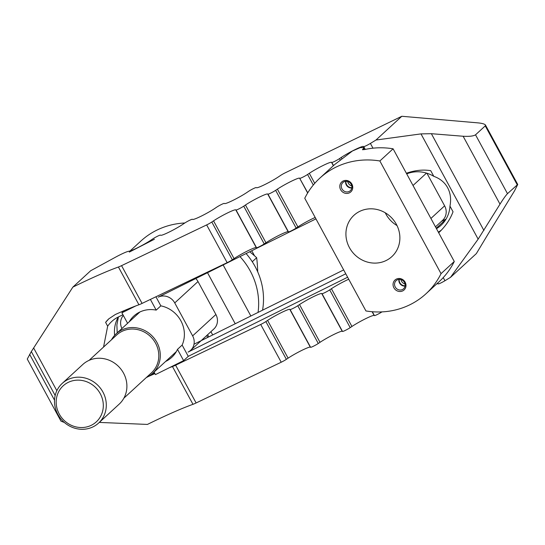 <?xml version="1.0" encoding="UTF-8"?>
<svg xmlns="http://www.w3.org/2000/svg" width="545" height="545" viewBox="0 0 545 545"><rect width="100%" height="100%" fill="white"/><g stroke="black" fill="none" stroke-linecap="round" stroke-linejoin="round"><path stroke-width="0.82" d="M406.372 173.256C414.874 170.278 422.988 169.42 430.72 170.667L433.793 176.321A31.392 29.192 -132.6 0 0 406.713 173.889M433.793 176.321C440.04 178.556 444.652 182.35 447.629 187.712C450.504 193.128 451.28 199.259 449.966 206.112L453.038 211.767C450.17 219.478 445.388 226.482 438.691 232.783M118.422 316.945L116.882 324.902L117.195 332.866M103.55 347.056L107.672 326.183L105.607 322.368L108.837 318.811L115.322 314.506A107.638 10.314 151.5 0 1 138.927 304.764A8.972 0.858 -28.5 0 0 142.068 303.408L227.156 262.676A5.048 0.484 -28.5 0 0 232.313 259.781L234.043 258.616A14.579 1.397 151.5 0 1 247.457 250.986A14.579 1.397 151.5 0 1 256.252 247.594L256.545 247.75A5.048 0.484 -28.5 0 0 259.59 246.578A5.048 0.484 -28.5 0 0 264.23 243.935L265.967 242.77A14.579 1.397 151.5 0 1 279.374 235.14A14.579 1.397 151.5 0 1 288.169 231.748L288.462 231.904A5.048 0.484 -28.5 0 0 291.507 230.733A5.048 0.484 -28.5 0 0 296.153 228.089L297.883 226.924A14.579 1.397 151.5 0 1 315.18 217.462M122.932 314.703L118.088 317.108A31.392 29.192 -132.6 0 0 111.752 321.461A31.392 29.192 -132.6 0 0 107.672 326.183M114.654 335.339A31.392 29.192 47.4 0 1 118.381 316.965M108.932 318.723A35.316 32.843 -132.6 0 0 105.607 322.368M315.95 218.872L158.268 297.161A12.555 11.677 47.4 0 1 174.747 302.925L192.637 335.877A12.555 11.677 47.4 0 1 190.621 350.346A12.555 11.677 47.4 0 1 188.086 352.084L345.768 273.794M150.631 375.042L154.617 373.059M129.179 321.85A28.027 26.065 47.4 0 1 133.791 316.086A28.027 26.065 47.4 0 1 156.19 310.119L160.836 305.847A28.027 26.065 47.4 0 1 180.872 320.801A28.027 26.065 47.4 0 1 182.139 345.08L177.493 349.345L183.617 360.627L188.263 356.355L347.635 277.228M438.337 232.122A35.316 32.843 -132.6 0 0 441.423 230.072M436.47 228.682A31.392 29.192 -132.6 0 0 441.041 225.289A31.392 29.192 -132.6 0 0 449.966 206.112M154.916 373.618A107.638 10.314 -28.5 0 0 148.867 376.295L148.329 376.534M348.732 279.251A14.579 1.397 -28.5 0 0 331.428 288.714L329.698 289.879A5.048 0.484 151.5 0 1 325.058 292.522A5.048 0.484 151.5 0 1 322.013 293.694L321.72 293.537A14.579 1.397 -28.5 0 0 312.925 296.93A14.579 1.397 -28.5 0 0 299.512 304.56L297.781 305.725A5.048 0.484 151.5 0 1 293.142 308.368A5.048 0.484 151.5 0 1 290.097 309.54L289.797 309.383A14.579 1.397 -28.5 0 0 281.002 312.776A14.579 1.397 -28.5 0 0 267.595 320.406L265.865 321.57A5.048 0.484 151.5 0 1 260.708 324.466L175.613 365.198A8.972 0.858 151.5 0 1 172.472 366.553A107.638 10.314 -28.5 0 0 169.359 367.705M99.299 422.416L147.416 424.426A107.638 10.314 151.5 0 1 192.978 404.315A8.972 0.858 -28.5 0 0 196.118 402.959L281.213 362.227A5.048 0.484 -28.5 0 0 286.363 359.332L288.094 358.167A14.579 1.397 151.5 0 1 301.508 350.537A14.579 1.397 151.5 0 1 310.303 347.145L310.596 347.301A5.048 0.484 -28.5 0 0 313.641 346.13A5.048 0.484 -28.5 0 0 318.287 343.486L320.017 342.321A14.579 1.397 151.5 0 1 333.424 334.685A14.579 1.397 151.5 0 1 342.219 331.299L342.519 331.455A5.048 0.484 -28.5 0 0 345.557 330.277A5.048 0.484 -28.5 0 0 350.203 327.64L351.934 326.475A14.579 1.397 151.5 0 1 365.348 318.839A14.579 1.397 151.5 0 1 374.136 315.453L374.435 315.609A5.048 0.484 -28.5 0 0 377.378 314.479A5.048 0.484 -28.5 0 0 381.977 311.883M446.069 219.07L441.47 221.359M343.663 269.918L194 344.222M401.808 116.276L477.706 122.85C482.073 123.259 484.655 123.987 485.459 125.037L485.248 125.888L475.533 134.819C473.455 136.121 469.32 136.597 463.134 136.25L431.374 133.695L420.992 133.893L375.968 140.031L401.808 116.276L285.416 172.724A5.048 0.484 151.5 0 0 280.437 175.538L278.699 176.703A14.579 1.397 151.5 0 1 265.292 184.333A14.579 1.397 151.5 0 1 256.497 187.725L256.204 187.569A5.048 0.484 151.5 0 0 253.159 188.74A5.048 0.484 151.5 0 0 248.513 191.384L246.783 192.548A14.579 1.397 151.5 0 1 233.369 200.178A14.579 1.397 151.5 0 1 224.581 203.571L224.281 203.414A5.048 0.484 151.5 0 0 221.236 204.586A5.048 0.484 151.5 0 0 216.597 207.229L214.866 208.394A14.579 1.397 151.5 0 1 201.452 216.031A14.579 1.397 151.5 0 1 192.658 219.417L192.365 219.26A5.048 0.484 151.5 0 0 189.319 220.439A5.048 0.484 151.5 0 0 184.68 223.075L182.943 224.24A14.579 1.397 151.5 0 1 169.536 231.877A14.579 1.397 151.5 0 1 160.741 235.27L160.448 235.113A5.048 0.484 151.5 0 0 157.403 236.285A5.048 0.484 151.5 0 0 152.757 238.928L151.026 240.086A14.579 1.397 151.5 0 1 129.587 251.088L128.266 251.374A14.579 1.397 151.5 0 0 115.349 257.281L90.674 270.742L72.86 287.12A107.638 10.314 151.5 0 1 118.422 267.009A8.972 0.858 151.5 0 0 121.562 265.647L206.657 224.915A5.048 0.484 151.5 0 0 211.814 222.019L213.545 220.861A14.579 1.397 151.5 0 1 226.952 213.224A14.579 1.397 151.5 0 1 235.747 209.832L236.046 209.989A5.048 0.484 151.5 0 0 239.085 208.817A5.048 0.484 151.5 0 0 243.731 206.173L245.461 205.009A14.579 1.397 151.5 0 1 258.875 197.379A14.579 1.397 151.5 0 1 267.67 193.986L267.963 194.143A5.048 0.484 151.5 0 0 271.008 192.971A5.048 0.484 151.5 0 0 275.647 190.328L277.378 189.163A14.579 1.397 151.5 0 1 290.792 181.533A14.579 1.397 151.5 0 1 299.587 178.14L307.762 192.814M375.968 140.031L370.396 143.43A5.048 0.484 151.5 0 1 363.719 146.605L363.426 146.448A14.579 1.397 151.5 0 0 354.631 149.834A14.579 1.397 151.5 0 0 341.218 157.471L339.487 158.636A5.048 0.484 151.5 0 1 334.841 161.272A5.048 0.484 151.5 0 1 331.803 162.451L331.503 162.294A14.579 1.397 151.5 0 0 322.708 165.68A14.579 1.397 151.5 0 0 309.301 173.317L307.571 174.482A5.048 0.484 151.5 0 1 302.925 177.125A5.048 0.484 151.5 0 1 299.879 178.297M72.86 287.12L31.324 351.573L27.264 359.053L60.979 421.149L64.365 422.484M488.061 234.118L476.364 253.582L450.524 277.337L478.149 239.153L500.003 204.157C503.212 199.014 505.706 195.519 507.484 193.666L517.73 184.483L514.575 190.757L488.061 234.118M436.709 283.904A14.579 1.397 151.5 0 1 437.976 283.754L438.269 283.911A5.048 0.484 -28.5 0 0 444.952 280.736L450.524 277.337M177.493 349.345A28.027 26.065 47.4 0 1 171.73 357.356A28.027 26.065 47.4 0 1 165.598 361.471M182.139 345.08L188.263 356.355M155.918 296.78L160.836 305.847M156.19 310.119L150.386 299.423M183.617 360.627L155.454 374.606L154.072 372.065M124.403 310.527L121.903 312.816L135.807 305.915M127.598 323.301L121.903 312.816M121.917 328.526A12.555 11.677 47.4 0 1 123.334 315.446M195.771 278.536A12.555 11.677 47.4 0 1 197.999 281.547L215.895 314.499A12.555 11.677 47.4 0 1 213.878 328.969L190.621 350.346M207.509 272.711L235.222 323.757M129.322 252.09L154.419 239.228M184.823 222.98A78.48 72.982 -132.6 0 0 140.787 241.128L130.085 250.959M223.137 264.952L250.85 315.998M396.372 224.308A28.027 26.065 47.4 0 1 391.869 256.6A28.027 26.065 47.4 0 1 349.434 247.614A28.027 26.065 47.4 0 1 353.93 215.323A28.027 26.065 47.4 0 1 396.372 224.308M385.274 212.795A28.027 26.065 -132.6 0 0 385.921 214.069A28.027 26.065 -132.6 0 0 397.019 225.576M405.064 284.054A5.511 5.13 47.4 0 1 401.529 281.206A5.511 5.13 47.4 0 1 400.936 279.565M405.119 285.771A5.511 5.13 47.4 0 1 399.873 282.732A5.511 5.13 47.4 0 1 399.226 279.367M395.241 286.99A5.511 5.13 47.4 0 1 396.126 280.641A5.511 5.13 47.4 0 1 404.472 282.405A5.511 5.13 47.4 0 1 403.586 288.755A5.511 5.13 47.4 0 1 395.241 286.99M405.071 286.057A5.511 5.13 47.4 0 1 399.54 283.032A5.511 5.13 47.4 0 1 398.94 279.387M393.892 287.794A6.724 6.254 47.4 0 1 396.331 279.115A6.724 6.254 47.4 0 1 405.16 282.201A6.724 6.254 47.4 0 1 402.721 290.887A6.724 6.254 47.4 0 1 393.892 287.794M351.811 185.974A5.511 5.13 47.4 0 1 348.275 183.127A5.511 5.13 47.4 0 1 347.683 181.485M351.866 187.698A5.511 5.13 47.4 0 1 346.62 184.653A5.511 5.13 47.4 0 1 345.973 181.287M351.218 184.326A5.511 5.13 47.4 0 1 350.333 190.675A5.511 5.13 47.4 0 1 341.988 188.911A5.511 5.13 47.4 0 1 342.873 182.561A5.511 5.13 47.4 0 1 351.218 184.326M351.818 187.977A5.511 5.13 47.4 0 1 346.293 184.953A5.511 5.13 47.4 0 1 345.687 181.308M351.906 184.121A6.724 6.254 47.4 0 1 349.468 192.807A6.724 6.254 47.4 0 1 340.639 189.721A6.724 6.254 47.4 0 1 343.078 181.035A6.724 6.254 47.4 0 1 351.906 184.121M435.475 226.863L442.608 220.309A12.555 11.677 -132.6 0 0 444.625 205.84L426.912 173.221M443.467 219.424L443.868 220.166M393.095 148.805A78.48 72.982 -132.6 0 0 364.871 149.5L362.507 149.677L364.053 147.552L360.279 147.613L352.404 151.013L334.828 164.413A78.48 72.982 -132.6 0 0 333.022 166.014L319.786 178.181A78.48 72.982 47.4 0 1 379.858 160.973L393.095 148.805L454.278 261.491L441.041 273.658A78.48 72.982 47.4 0 1 426.013 293.741A78.48 72.982 47.4 0 1 365.94 310.95L304.757 198.264A78.48 72.982 47.4 0 1 319.786 178.181M426.013 293.741L439.25 281.574A78.48 72.982 -132.6 0 0 454.278 261.491M441.041 273.658L379.858 160.973M239.97 256.593A67.273 62.559 47.4 0 1 250.223 270.94A67.273 62.559 47.4 0 1 258.051 312.421M246.102 253.554A67.273 62.559 47.4 0 1 255.08 266.478A67.273 62.559 47.4 0 1 262.561 310.18M257.703 271.826A59.33 15.403 94.6 0 0 256.661 257.717A59.33 21.085 31.4 0 0 249.699 251.77M256.661 257.717L252.274 261.743M251.606 250.816A26.909 25.022 47.4 0 1 253.418 253.718A26.909 25.022 47.4 0 1 254.386 255.68M111.534 339.719A26.909 25.022 47.4 0 1 116.18 333.799A26.909 25.022 47.4 0 1 156.926 342.423A26.909 25.022 47.4 0 1 152.6 373.42A26.909 25.022 47.4 0 1 146.312 377.556M89.08 360.361L116.678 334.991A25.697 23.891 47.4 0 1 155.577 343.227A25.697 23.891 47.4 0 1 151.456 372.828L123.858 398.191M62.191 383.428L82.785 364.496A26.909 25.022 47.4 0 1 123.531 373.121A26.909 25.022 47.4 0 1 119.205 404.118L98.611 423.049A26.909 25.022 47.4 0 1 57.872 414.425A26.909 25.022 47.4 0 1 62.191 383.428A26.909 25.022 47.4 0 1 102.93 392.053A26.909 25.022 47.4 0 1 98.611 423.049M100.246 393.66A24.484 22.767 47.4 0 1 91.369 425.257A24.484 22.767 47.4 0 1 59.248 414.016A24.484 22.767 47.4 0 1 68.118 382.427A24.484 22.767 47.4 0 1 100.246 393.66M322.013 293.694L342.519 331.455M329.698 289.879L350.203 327.64M321.72 293.537L342.219 331.299M299.512 304.56L320.017 342.321M297.781 305.725L318.287 343.486M290.097 309.54L310.596 347.301M289.797 309.383L310.303 347.145M267.595 320.406L288.094 358.167M265.865 321.57L286.363 359.332M260.708 324.466L281.213 362.227M175.613 365.198L196.118 402.959M172.472 366.553L192.978 404.315M436.225 228.246L445.905 219.342M277.378 189.163L297.883 226.924M299.587 178.14L307.653 192.998M307.571 174.482L313.3 185.034M309.301 173.317L314.738 183.338M331.503 162.294L333.356 165.707M331.803 162.451L333.499 165.578M339.487 158.636L340.135 159.821M341.218 157.471L341.756 158.459M363.426 146.448L363.958 147.429M363.719 146.605L365.245 149.419M370.396 143.43L372.978 148.179M33.647 347.983L56.843 390.711M118.422 267.009L138.927 304.764M121.562 265.647L142.068 303.408M206.657 224.915L227.156 262.676M211.814 222.019L232.313 259.781M213.545 220.861L234.043 258.616M235.747 209.832L256.252 247.594M236.046 209.989L256.545 247.75M243.731 206.173L264.23 243.935M245.461 205.009L265.967 242.77M267.67 193.986L288.169 231.748M267.963 194.143L288.462 231.904M275.647 190.328L296.153 228.089M331.428 288.714L351.934 326.475M372.112 311.713L374.136 315.453M372.33 311.733L374.435 315.609M437.608 283.08L437.976 283.754M437.751 282.95L438.269 283.911M443.242 277.589L444.952 280.736M420.992 133.893L478.149 239.153M485.248 125.888L517.198 184.735M431.374 133.695L483.912 230.46M463.134 136.25L500.003 204.157M475.533 134.819L507.484 193.666M31.324 351.573L55.174 395.5M29.634 354.345L54.527 400.194M197.999 281.547L174.747 302.925M215.895 314.499L192.637 335.877M210.922 331.687L212.686 334.943M207.625 334.712L208.796 336.871M206.712 335.55L207.72 337.409M430.911 218.45L444.625 205.84M413.015 185.498L426.503 173.099M362.813 149.786L362.623 149.439M364.108 149.65L363.535 148.601M517.73 184.483L485.459 125.037M364.053 147.552L365.089 149.453M176.342 351.593L152.6 373.42M139.922 311.972L116.18 333.799"/></g></svg>

